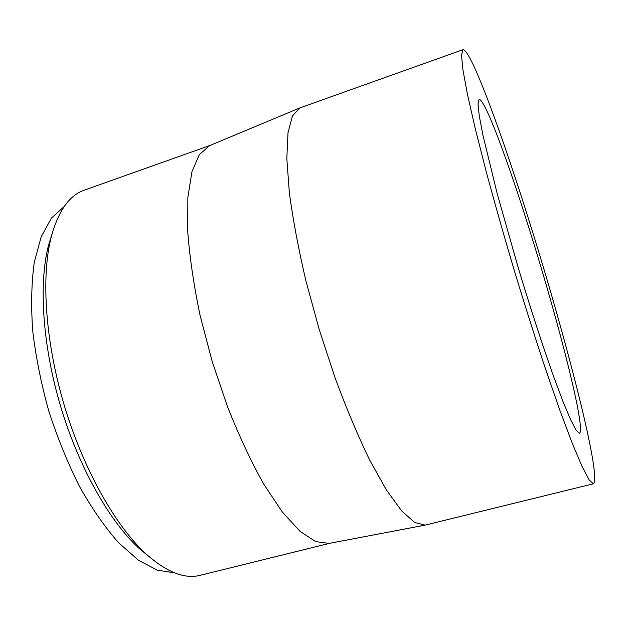 <?xml version="1.0" encoding="UTF-8"?>
<svg xmlns="http://www.w3.org/2000/svg" width="626" height="626" viewBox="0 0 626 626"><rect width="100%" height="100%" fill="white"/><g stroke="black" fill="none" stroke-linecap="round" stroke-linejoin="round"><path stroke-width="0.94" d="M64.314 206.4L51.442 218.075L41.191 236.792L34.281 262.317C31.48 282.498 30.948 305.206 32.677 330.45C35.776 356.679 41.128 383.48 48.718 410.844C57.475 437.856 67.788 463.162 79.658 486.762C92.132 508.774 105.098 527.421 118.557 542.711L138.401 560.2L157.267 570.161L174.443 572.806M52.036 233.913L48.257 246.339C38.601 284.713 42.646 346.468 60.878 407.19C79.15 467.896 109.816 521.654 139.035 548.337L149.035 556.624M531.466 236.072C509.102 164.122 484.704 98 479.078 99.487L478.014 103.814L479.226 115.607L482.865 134.919L497.216 193.739L518.766 269.556C530.762 309.15 542.961 346.554 553.548 376.32L563.048 401.673L570.662 419.796L576.147 430.305L579.426 433.333C586.226 430.422 559.542 325.536 531.466 236.072M531.615 228.819C503.194 137.29 470.783 48.421 462.888 49.704L461.495 55.166L462.966 70.104L467.559 94.823L475.337 128.948L486.105 171.219C494.626 202.824 504.063 236.041 514.4 270.87C524.971 305.629 535.418 338.541 545.731 369.606L560.059 410.812L572.383 443.568L582.18 466.722L589.191 479.993L593.362 483.788C602.095 478.272 566.929 341.585 531.615 228.819M462.888 49.704L299.799 107.954L292.506 115.888L287.999 132.712L286.818 158.534L289.353 192.816C292.929 219.499 298.438 248.796 305.879 280.73L319.229 329.534L334.996 377.611C346.389 408.355 357.955 435.837 369.676 460.063L386.469 490.064L401.689 510.957L414.725 522.507L425.179 525.112L593.362 483.788M299.799 107.954L209.538 145.655L199.365 154.559L191.916 171.86L187.847 197.558L187.69 231.041C189.615 256.848 193.747 284.963 200.077 315.402L212.261 361.687L227.614 407.017C239.109 435.899 251.167 461.636 263.789 484.219L282.381 512.076L299.948 531.271L315.7 541.6L329.096 543.415L425.179 525.112M210.148 145.396L84.424 190.108C69.298 195.273 58.163 211.142 51.035 237.708C41.026 277.537 45.33 342.289 64.486 406.102C83.681 469.899 115.794 526.294 146.108 554.002C166.704 572.242 184.733 579.34 200.203 575.31L329.745 543.298M139.035 548.337L146.108 554.002M48.257 246.339L51.035 237.708"/></g></svg>
